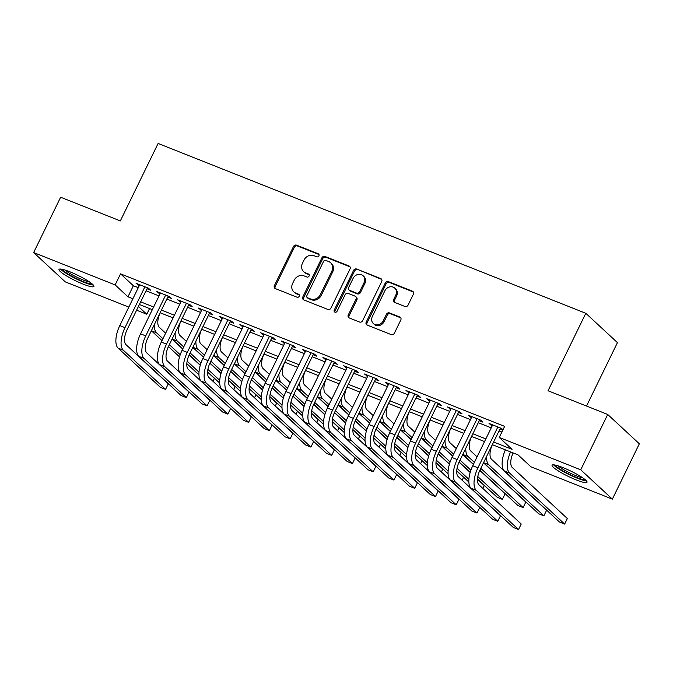 <?xml version="1.0" encoding="UTF-8"?>
<svg xmlns="http://www.w3.org/2000/svg" width="673" height="673" viewBox="0 0 673 673"><rect width="100%" height="100%" fill="white"/><g stroke="black" fill="none" stroke-linecap="round" stroke-linejoin="round"><path stroke-width="1.01" d="M318.909 255.849A1.708 1.514 -47.2 0 0 318.228 253.763L296.574 245.165A2.448 2.162 -47.2 0 0 293.478 246.528L274.399 285.63A2.448 2.162 -47.2 0 0 275.383 288.616L297.037 297.214A1.708 1.514 -47.2 0 0 298.518 294.168L295.716 293.058A7.824 6.915 -47.2 0 1 293.79 291.846A7.824 6.915 -47.2 0 1 292.587 283.518L294.177 280.254A7.824 6.915 -47.2 0 1 304.087 275.896L306.888 277.007A1.708 1.514 -47.2 0 0 308.798 274.231A1.708 1.514 -47.2 0 0 308.369 273.97L305.567 272.851A7.824 6.915 -47.2 0 1 303.641 271.64A7.824 6.915 -47.2 0 1 302.438 263.311L304.028 260.056A7.824 6.915 -47.2 0 1 313.938 255.69L316.739 256.8A1.708 1.514 -47.2 0 0 318.909 255.849M576.223 479.925A19.433 2.944 26 0 1 552.087 465.228A19.433 2.944 26 0 1 562.889 467.567A19.433 2.944 26 0 1 587.024 482.263A19.433 2.944 26 0 1 576.223 479.925M83.124 284.115A19.433 2.944 26 0 1 58.988 269.419A19.433 2.944 26 0 1 69.79 271.757A19.433 2.944 26 0 1 93.926 286.454A19.433 2.944 26 0 1 83.124 284.115M404.961 306.484A2.448 2.162 -47.2 0 0 408.057 305.121L413.407 294.151A2.448 2.162 -47.2 0 0 412.431 291.173L388.38 281.617A2.448 2.162 -47.2 0 0 385.284 282.98L366.213 322.089A2.448 2.162 -47.2 0 0 367.189 325.067L391.24 334.624A2.448 2.162 -47.2 0 0 394.336 333.261L400.797 320.003A2.448 2.162 -47.2 0 0 399.821 317.025L389.532 312.937A2.448 2.162 -47.2 0 0 386.428 314.299L383.223 320.87A6.545 5.779 -47.2 0 1 373.33 323.503A6.545 5.779 -47.2 0 1 372.32 316.546L384.88 290.795A6.545 5.779 -47.2 0 1 394.782 288.162A6.545 5.779 -47.2 0 1 395.783 295.127L393.688 299.418A2.448 2.162 -47.2 0 0 394.664 302.396L404.961 306.484M128.804 307.107L65.281 281.878L33.65 252.552L60.637 197.223L120.332 220.921L158.113 143.458L585.813 313.298L548.032 390.761L607.719 414.467L580.732 469.804L612.363 499.13L530.871 466.768L518.05 454.881L492.333 444.668M33.65 252.552L115.142 284.915L127.963 296.801L132.884 298.753M493.629 442.01L512.06 449.328L499.24 437.442L504.641 426.371L120.543 273.852L115.142 284.915M499.24 437.442L580.732 469.804M350.027 268.981A2.448 2.162 -47.2 0 0 349.051 266.003L325 256.455A2.448 2.162 -47.2 0 0 321.904 257.818L302.833 296.919A2.448 2.162 -47.2 0 0 303.809 299.906L327.86 309.454A2.448 2.162 -47.2 0 0 330.956 308.091L350.027 268.981M356.69 269.04L380.741 278.588A2.448 2.162 -47.2 0 1 381.717 281.566L362.646 320.676A2.448 2.162 -47.2 0 1 359.55 322.039L349.253 317.95A2.448 2.162 -47.2 0 1 348.278 314.964L356.017 299.106A2.448 2.162 -47.2 0 0 355.033 296.128L348.21 293.42A2.448 2.162 -47.2 0 0 345.106 294.782L337.055 311.288A1.708 1.514 -47.2 0 1 334.203 310.16L353.594 270.403A2.448 2.162 -47.2 0 1 356.69 269.04L381.591 279.379L380.741 278.588M147.042 288.793L150.676 290.231L148.54 288.254L136.081 283.308L139.252 285.697M167.804 297.037L171.438 298.476L169.302 296.499L156.843 291.552L160.014 293.941M188.566 305.281L192.2 306.72L190.064 304.743L177.605 299.796L180.776 302.185M209.328 313.525L212.962 314.964L210.826 312.987L198.367 308.041L201.538 310.43M230.09 321.77L233.724 323.208L231.588 321.231L219.129 316.285L222.3 318.674M250.852 330.014L254.487 331.453L252.35 329.476L239.891 324.529L243.062 326.918M271.614 338.258L275.249 339.697L273.112 337.72L260.653 332.773L263.824 335.162M292.376 346.502L296.011 347.949L293.874 345.964L281.415 341.018L284.586 343.407M313.138 354.747L316.773 356.194L314.636 354.208L302.177 349.262L305.349 351.651M333.901 362.991L337.535 364.438L335.398 362.453L322.939 357.506L326.111 359.895M354.663 371.235L358.297 372.682L356.16 370.697L343.701 365.75L346.873 368.139M375.425 379.479L379.059 380.926L376.922 378.941L364.463 373.995L367.635 376.384M396.187 387.724L399.821 389.171L397.684 387.185L385.225 382.239L388.397 384.636M416.949 395.968L420.583 397.415L418.446 395.43L405.987 390.483L409.159 392.881M437.711 404.212L441.345 405.659L439.208 403.674L426.749 398.727L429.921 401.125M458.473 412.456L462.107 413.903L459.97 411.918L447.511 406.972L450.683 409.369M479.235 420.701L482.869 422.148L480.732 420.162L468.273 415.216L471.445 417.613M120.543 273.852L133.363 285.739L138.276 287.691M146.066 290.786L159.038 295.935M166.828 299.031L179.8 304.179M187.59 307.275L200.562 312.423M208.352 315.519L221.324 320.668M229.114 323.763L242.087 328.912M249.876 332.008L262.849 337.156M270.639 340.252L283.611 345.4M291.401 348.496L304.373 353.645M312.163 356.74L325.135 361.889M332.925 364.985L345.897 370.133M353.687 373.229L366.659 378.377M374.449 381.473L387.421 386.622M395.211 389.717L408.183 394.866M415.973 397.962L428.945 403.119M436.735 406.206L449.707 411.363M457.497 414.45L470.469 419.607M478.259 422.694L491.231 427.851M499.021 430.939L501.865 432.066M502.975 429.786L501.494 428.407L489.035 423.46L492.207 425.858M499.997 428.953L502.832 430.072M586.511 406.046L617.444 342.624L585.813 313.298M607.719 414.467L639.35 443.793L612.363 499.13M149.549 308.545L146.773 314.241L136.602 310.203M138.411 306.484L146.773 314.241M484.543 441.572L471.571 436.424M463.781 433.328L450.809 428.179M443.019 425.084L430.047 419.935M422.257 416.839L409.285 411.691M401.495 408.595L388.523 403.447M380.733 400.351L367.761 395.194M359.971 392.107L346.999 386.95M339.209 383.862L326.237 378.706M318.447 375.618L305.475 370.461M297.685 367.374L284.713 362.217M276.923 359.13L263.951 353.973M256.161 350.885L243.189 345.729M235.399 342.633L222.427 337.484M214.637 334.388L201.664 329.24M193.874 326.144L180.902 320.996M173.112 317.9L160.14 312.752M152.35 309.656L139.378 304.507M140.674 301.849L153.646 306.997M161.436 310.093L174.408 315.242M182.198 318.337L195.17 323.486M202.96 326.582L215.932 331.739M223.722 334.826L236.694 339.983M244.484 343.07L257.456 348.227M265.246 351.314L278.218 356.471M286.008 359.559L298.98 364.716M306.77 367.803L319.742 372.96M327.532 376.056L340.504 381.204M348.294 384.3L361.266 389.448M369.056 392.544L382.028 397.693M389.818 400.788L402.791 405.937M410.58 409.033L423.553 414.181M431.343 417.277L444.315 422.425M452.105 425.521L465.077 430.67M472.867 433.765L485.839 438.914M133.363 285.739L127.963 296.801M138.217 285.285L138.68 284.334M158.979 293.529L159.442 292.578M179.741 301.773L180.204 300.823M200.504 310.017L200.966 309.075M221.266 318.262L221.728 317.32M242.028 326.506L242.49 325.564M262.79 334.75L263.252 333.808M283.552 343.003L284.014 342.052M304.314 351.247L304.776 350.296M325.076 359.491L325.539 358.541M345.838 367.736L346.301 366.785M366.6 375.98L367.063 375.029M387.362 384.224L387.825 383.274M408.124 392.468L408.587 391.518M428.886 400.713L429.349 399.762M449.648 408.957L450.111 408.006M470.41 417.201L470.873 416.251M491.172 425.445L491.635 424.495M303.641 271.64L304.499 272.43A7.824 6.915 -47.2 0 0 306.425 273.642L305.567 272.851M309.126 274.719L306.425 273.642M293.79 291.846L294.639 292.637A7.824 6.915 -47.2 0 0 296.566 293.849L295.716 293.058M299.275 294.925L296.566 293.849M318.985 254.512L297.424 245.956A2.448 2.162 -47.2 0 0 294.328 247.319L275.257 286.42A2.448 2.162 -47.2 0 0 275.265 288.566M350.019 266.844A2.448 2.162 -47.2 0 0 349.901 266.794L325.858 257.246A2.448 2.162 -47.2 0 0 322.762 258.609L303.683 297.71A2.448 2.162 -47.2 0 0 303.7 299.855M325.757 260.384A1.708 1.514 -47.2 0 0 323.595 261.334L306.854 295.666A1.708 1.514 -47.2 0 0 307.536 297.752L310.489 298.921A7.824 6.915 -47.2 0 0 320.398 294.564L331.848 271.101A7.824 6.915 -47.2 0 0 330.645 262.773A7.824 6.915 -47.2 0 0 328.718 261.561L325.757 260.384M307.115 297.483L307.965 298.282A1.708 1.514 -47.2 0 0 308.394 298.543L307.536 297.752M330.645 262.773L331.503 263.564A7.824 6.915 -47.2 0 1 332.698 271.892L321.257 295.354A7.824 6.915 -47.2 0 1 311.347 299.721L308.394 298.543M355.638 296.507L356.497 297.298A2.448 2.162 -47.2 0 1 356.867 299.897L349.136 315.763A2.448 2.162 -47.2 0 0 349.144 317.9M357.548 269.831A2.448 2.162 -47.2 0 0 354.452 271.194L335.061 310.951A1.708 1.514 -47.2 0 0 334.986 312.28M364.043 282.652A6.545 5.779 -47.2 0 0 363.033 275.686A6.545 5.779 -47.2 0 0 353.14 278.319L348.715 287.396A2.448 2.162 -47.2 0 0 349.691 290.374L356.522 293.083A2.448 2.162 -47.2 0 0 359.618 291.72L364.043 282.652L364.892 283.442A6.545 5.779 -47.2 0 0 363.891 276.485L363.033 275.686M349.085 289.996L349.943 290.786A2.448 2.162 -47.2 0 0 350.549 291.165L349.691 290.374M364.892 283.442L360.467 292.511A2.448 2.162 -47.2 0 1 357.371 293.874L350.549 291.165M394.782 288.162L395.631 288.961A6.545 5.779 -47.2 0 1 396.641 295.918L394.546 300.208A2.448 2.162 -47.2 0 0 394.555 302.354M373.33 323.503L374.18 324.293A6.545 5.779 -47.2 0 0 384.081 321.66L383.223 320.87M400.788 317.866A2.448 2.162 -47.2 0 0 400.679 317.816L390.382 313.727A2.448 2.162 -47.2 0 0 387.286 315.09L384.081 321.66M413.399 292.015A2.448 2.162 -47.2 0 0 413.281 291.964L389.238 282.416A2.448 2.162 -47.2 0 0 386.142 283.779L367.063 322.88A2.448 2.162 -47.2 0 0 367.079 325.025M160.182 312.768A12.459 5.519 111.7 0 0 159.291 327.305L165.651 333.202M172.052 339.142L182.711 349.026M189.121 354.965L200.26 365.288M207.578 372.076L214.384 378.394L212.979 381.28M198.956 374.869L186.825 363.622M179.548 356.875L168.435 346.57M162.025 340.631L151.4 330.779A18.684 8.269 -68.3 0 1 151.366 330.746M198.989 372.152L187.136 361.157M180.229 354.755L169.352 344.669M162.95 338.738L156.59 332.841A18.684 8.269 -68.3 0 1 154.386 324.546M118.112 348.126L123.302 350.187L165.575 389.381L160.384 387.32L118.112 348.126A18.684 8.269 -68.3 0 1 119.794 325.581L139.715 284.746M123.302 350.187A18.684 8.269 -68.3 0 1 124.985 327.642L144.905 286.807M147.505 287.842L127.121 329.627A12.459 5.519 111.7 0 0 126.002 344.66L168.275 383.854L165.575 389.381M92.024 283.821A16.817 2.549 26 0 1 83.09 281.516A16.817 2.549 26 0 1 62.236 269.284M65.037 270.05A15.572 2.364 -154 0 0 83.2 280.01A15.572 2.364 -154 0 0 89.702 282.08M60.503 269.023A19.307 2.928 -154 0 0 83.948 282.307A19.307 2.928 -154 0 0 93.303 285.024M585.123 479.63A16.817 2.549 26 0 1 561.164 469.83A16.817 2.549 26 0 1 555.334 465.102M558.136 465.859A15.572 2.364 -154 0 0 562.392 468.888A15.572 2.364 -154 0 0 582.801 477.889M553.601 464.841A19.307 2.928 -154 0 0 559.801 469.51A19.307 2.928 -154 0 0 586.402 480.833M180.944 321.013A12.459 5.519 111.7 0 0 180.053 335.549L186.413 341.447M192.815 347.386L203.473 357.27M209.883 363.21L221.022 373.532M228.34 380.321L235.155 386.639L233.741 389.524M219.718 383.114L207.587 371.866M200.31 365.119L189.197 354.814M182.787 348.875L172.162 339.024A18.684 8.269 -68.3 0 1 172.128 338.99M219.751 380.396L207.898 369.401M200.991 362.999L190.114 352.913M183.712 346.982L177.352 341.085A18.684 8.269 -68.3 0 1 175.148 332.79M201.707 329.257A12.459 5.519 111.7 0 0 200.815 343.794L207.175 349.691M213.577 355.63L224.235 365.515M230.646 371.454L241.784 381.776M249.103 388.565L255.917 394.883L254.503 397.768M240.48 391.358L228.349 380.11M221.072 373.364L209.959 363.058M203.549 357.119L192.924 347.268A18.684 8.269 -68.3 0 1 192.89 347.234M240.513 388.641L228.66 377.646M221.754 371.244L210.876 361.157M204.474 355.226L198.114 349.329A18.684 8.269 -68.3 0 1 195.91 341.034M222.469 337.501A12.459 5.519 111.7 0 0 221.577 352.038L227.937 357.935M234.339 363.874L244.997 373.759M251.408 379.698L262.546 390.02M269.865 396.809L276.679 403.127L275.265 406.012M261.242 399.602L249.111 388.355M241.834 381.608L230.721 371.303M224.311 365.363L213.686 355.512A18.684 8.269 -68.3 0 1 213.652 355.479M261.275 396.885L249.422 385.89M242.516 379.488L231.638 369.401M225.236 363.47L218.876 357.573A18.684 8.269 -68.3 0 1 216.672 349.279M243.231 345.745A12.459 5.519 111.7 0 0 242.339 360.291L248.699 366.179M255.101 372.119L265.759 382.003M272.17 387.942L283.308 398.265M290.627 405.053L297.441 411.371L296.027 414.257M282.004 407.846L269.873 396.599M262.596 389.852L251.483 379.547M245.073 373.608L234.448 363.757A18.684 8.269 -68.3 0 1 234.414 363.723M282.037 405.129L270.184 394.134M263.278 387.732L252.4 377.654M245.998 371.715L239.638 365.818A18.684 8.269 -68.3 0 1 237.434 357.523M138.874 356.37L144.064 358.431L186.337 397.625L181.146 395.564L138.874 356.37A18.684 8.269 -68.3 0 1 140.556 333.825L160.477 292.991M144.064 358.431A18.684 8.269 -68.3 0 1 145.747 335.886L165.667 295.052M168.267 296.086L147.883 337.871A12.459 5.519 111.7 0 0 146.764 352.904L189.037 392.098L186.337 397.625M159.636 364.615L164.826 366.676L207.099 405.869L201.908 403.808L159.636 364.615A18.684 8.269 -68.3 0 1 161.318 342.069L181.239 301.235M164.826 366.676A18.684 8.269 -68.3 0 1 166.509 344.13L186.429 303.296M189.029 304.331L168.645 346.115A12.459 5.519 111.7 0 0 167.527 361.149L209.799 400.342L207.099 405.869M180.398 372.859L185.588 374.92L227.861 414.114L222.67 412.053L180.398 372.859A18.684 8.269 -68.3 0 1 182.08 350.322L202.001 309.479M185.588 374.92A18.684 8.269 -68.3 0 1 187.271 352.383L207.191 311.54M209.791 312.575L189.407 354.36A12.459 5.519 111.7 0 0 188.289 369.393L230.561 408.587L227.861 414.114M201.16 381.103L206.35 383.164L248.623 422.358L243.433 420.297L201.16 381.103A18.684 8.269 -68.3 0 1 202.842 358.566L222.763 317.723M206.35 383.164A18.684 8.269 -68.3 0 1 208.033 360.627L227.954 319.784M230.553 320.819L210.169 362.604A12.459 5.519 111.7 0 0 209.051 377.637L251.323 416.831L248.623 422.358M263.993 353.99A12.459 5.519 111.7 0 0 263.101 368.535L269.461 374.424M275.863 380.363L286.521 390.247M292.932 396.187L304.07 406.509M311.389 413.298L318.203 419.616L316.79 422.501M302.766 416.091L290.635 404.843M283.358 398.096L272.245 387.791M265.835 381.852L255.21 372.001A18.684 8.269 -68.3 0 1 255.176 371.967M302.8 413.373L290.946 402.378M284.04 395.976L273.162 385.898M266.76 379.959L260.401 374.062A18.684 8.269 -68.3 0 1 258.196 365.776M221.922 389.347L227.112 391.417L269.385 430.611L264.195 428.55L221.922 389.347A18.684 8.269 -68.3 0 1 223.604 366.81L243.525 325.968M227.112 391.417A18.684 8.269 -68.3 0 1 228.795 368.871L248.716 328.029M251.315 329.063L230.932 370.848A12.459 5.519 111.7 0 0 229.813 385.881L272.085 425.075L269.385 430.611M284.755 362.234A12.459 5.519 111.7 0 0 283.863 376.779L290.223 382.668M296.625 388.607L307.283 398.492M313.694 404.431L324.832 414.753M332.151 421.542L338.965 427.86L337.552 430.745M323.528 424.335L311.397 413.096M304.12 406.341L293.007 396.035M286.597 390.096L275.972 380.245A18.684 8.269 -68.3 0 1 275.938 380.211M323.562 421.618L311.708 410.623M304.802 404.221L293.924 394.142M287.522 388.203L281.163 382.306A18.684 8.269 -68.3 0 1 278.959 374.02M242.684 397.6L247.874 399.661L290.147 438.855L284.957 436.794L242.684 397.6A18.684 8.269 -68.3 0 1 244.366 375.054L264.287 334.212M247.874 399.661A18.684 8.269 -68.3 0 1 249.557 377.116L269.478 336.273M272.077 337.308L251.694 379.092A12.459 5.519 111.7 0 0 250.575 394.126L292.848 433.319L290.147 438.855M305.517 370.478A12.459 5.519 111.7 0 0 304.625 385.023L310.985 390.912M317.387 396.851L328.045 406.736M334.456 412.675L345.594 422.997M352.913 429.786L359.727 436.104L358.314 438.989M344.29 432.579L332.159 421.34M324.882 414.585L313.769 404.28M307.359 398.34L296.734 388.489A18.684 8.269 -68.3 0 1 296.7 388.456M344.324 429.862L332.47 418.875M325.564 412.465L314.686 402.387M308.284 396.447L301.925 390.55A18.684 8.269 -68.3 0 1 299.721 382.264M263.446 405.844L268.636 407.905L310.909 447.099L305.719 445.038L263.446 405.844A18.684 8.269 -68.3 0 1 265.128 383.299L285.049 342.456M268.636 407.905A18.684 8.269 -68.3 0 1 270.319 385.36L290.24 344.517M292.839 345.552L272.456 387.337A12.459 5.519 111.7 0 0 271.337 402.37L313.61 441.564L310.909 447.099M326.279 378.722A12.459 5.519 111.7 0 0 325.387 393.268L331.747 399.156M338.149 405.096L348.807 414.98M355.218 420.928L366.356 431.25M373.675 438.03L380.489 444.348L379.076 447.234M365.052 440.823L352.921 429.584M345.644 422.829L334.531 412.524M328.121 406.585L317.496 396.734A18.684 8.269 -68.3 0 1 317.463 396.7M365.086 438.106L353.232 427.119M346.326 420.709L335.448 410.631M329.047 404.692L322.687 398.795A18.684 8.269 -68.3 0 1 320.483 390.508M284.208 414.088L289.398 416.15L331.671 455.343L326.481 453.282L284.208 414.088A18.684 8.269 -68.3 0 1 285.89 391.543L305.811 350.709M289.398 416.15A18.684 8.269 -68.3 0 1 291.081 393.604L311.002 352.77M313.601 353.796L293.218 395.581A12.459 5.519 111.7 0 0 292.099 410.614L334.372 449.808L331.671 455.343M347.041 386.975A12.459 5.519 111.7 0 0 346.149 401.512L352.509 407.401M358.911 413.34L369.57 423.224M375.98 429.172L387.118 439.494M394.437 446.275L401.251 452.593L399.838 455.478M385.814 449.068L373.683 437.829M366.406 431.073L355.294 420.768M348.883 414.829L338.258 404.978A18.684 8.269 -68.3 0 1 338.225 404.944M385.848 446.35L373.995 435.364M367.088 428.953L356.21 418.875M349.809 412.936L343.449 407.047A18.684 8.269 -68.3 0 1 341.245 398.752M304.97 422.333L310.16 424.394L352.433 463.588L347.243 461.527L304.97 422.333A18.684 8.269 -68.3 0 1 306.652 399.787L326.573 358.953M310.16 424.394A18.684 8.269 -68.3 0 1 311.843 401.848L331.764 361.014M334.363 362.04L313.98 403.825A12.459 5.519 111.7 0 0 312.861 418.858L355.134 458.052L352.433 463.588M367.803 395.219A12.459 5.519 111.7 0 0 366.911 409.756L373.271 415.645M379.673 421.584L390.332 431.469M396.742 437.416L407.88 447.738M415.199 454.519L422.013 460.837L420.6 463.722M406.576 457.312L394.445 446.073M387.168 439.318L376.056 429.012M369.645 423.073L359.02 413.23A18.684 8.269 -68.3 0 1 358.987 413.188M406.61 454.595L394.757 443.608M387.85 437.198L376.973 427.119M370.571 421.18L364.211 415.291A18.684 8.269 -68.3 0 1 362.007 406.997M325.732 430.577L330.923 432.638L373.195 471.832L368.005 469.771L325.732 430.577A18.684 8.269 -68.3 0 1 327.415 408.031L347.335 367.197M330.923 432.638A18.684 8.269 -68.3 0 1 332.605 410.093L352.526 369.258M355.125 370.285L334.742 412.069A12.459 5.519 111.7 0 0 333.623 427.103L375.896 466.296L373.195 471.832M388.565 403.464A12.459 5.519 111.7 0 0 387.673 418L394.033 423.889M400.435 429.828L411.094 439.713M417.504 445.661L428.642 455.983M435.961 462.772L442.775 469.081L441.362 471.966M427.338 465.556L415.207 454.317M407.931 447.562L396.818 437.257M390.407 431.317L379.782 421.475A18.684 8.269 -68.3 0 1 379.749 421.433M427.372 462.839L415.519 451.852M408.612 445.442L397.735 435.364M391.333 429.424L384.973 423.536A18.684 8.269 -68.3 0 1 382.769 415.241M346.494 438.821L351.685 440.882L393.957 480.076L388.767 478.015L346.494 438.821A18.684 8.269 -68.3 0 1 348.177 416.276L368.097 375.441M351.685 440.882A18.684 8.269 -68.3 0 1 353.367 418.337L373.288 377.503M375.887 378.529L355.504 420.314A12.459 5.519 111.7 0 0 354.385 435.347L396.658 474.541L393.957 480.076M409.327 411.708A12.459 5.519 111.7 0 0 408.435 426.245L414.795 432.133M421.197 438.073L431.856 447.957M438.266 453.905L449.404 464.227M456.723 471.016L463.537 477.325L462.124 480.211M448.1 473.8L435.969 462.561M428.693 455.806L417.58 445.509M411.169 439.562L400.544 429.719A18.684 8.269 -68.3 0 1 400.511 429.677M448.134 471.083L436.281 460.096M429.374 453.686L418.497 443.608M412.095 437.669L405.735 431.78A18.684 8.269 -68.3 0 1 403.531 423.485M367.256 447.065L372.447 449.127L414.719 488.32L409.529 486.259L367.256 447.065A18.684 8.269 -68.3 0 1 368.939 424.52L388.859 383.686M372.447 449.127A18.684 8.269 -68.3 0 1 374.129 426.581L394.05 385.747M396.649 386.773L376.266 428.566A12.459 5.519 111.7 0 0 375.147 443.591L417.42 482.785L414.719 488.32M430.089 419.952A12.459 5.519 111.7 0 0 429.197 434.489L435.557 440.378M441.959 446.317L452.618 456.201M459.028 462.149L470.166 472.471M477.485 479.26L484.299 485.57L482.886 488.463M468.862 482.045L456.731 470.806M449.455 464.05L438.342 453.753M431.931 447.806L421.306 437.963A18.684 8.269 -68.3 0 1 421.273 437.921M468.896 479.327L457.043 468.341M450.136 461.939L439.259 451.852M432.857 445.913L426.497 440.024A18.684 8.269 -68.3 0 1 424.293 431.73M388.018 455.31L393.209 457.371L435.481 496.565L430.291 494.504L388.018 455.31A18.684 8.269 -68.3 0 1 389.701 432.764L409.621 391.93M393.209 457.371A18.684 8.269 -68.3 0 1 394.891 434.825L414.812 393.991M417.411 395.026L397.028 436.811A12.459 5.519 111.7 0 0 395.909 451.835L438.182 491.029L435.481 496.565M450.851 428.196A12.459 5.519 111.7 0 0 449.959 442.733L456.319 448.63M462.721 454.561L473.38 464.446M479.79 470.393L505.061 493.814L502.361 499.349L477.805 476.585M502.361 499.349L497.17 497.288L477.494 479.05M470.217 472.295L459.104 461.998M452.693 456.05L442.068 446.207A18.684 8.269 -68.3 0 1 442.035 446.165M470.898 470.183L460.021 460.096M453.619 454.157L447.259 448.268A18.684 8.269 -68.3 0 1 445.055 439.974M408.78 463.554L413.971 465.615L456.244 504.809L451.053 502.748L408.78 463.554A18.684 8.269 -68.3 0 1 410.463 441.008L430.384 400.174M413.971 465.615A18.684 8.269 -68.3 0 1 415.653 443.07L435.574 402.235M438.173 403.27L417.79 445.055A12.459 5.519 111.7 0 0 416.671 460.08L458.944 499.273L456.244 504.809M471.613 436.44A12.459 5.519 111.7 0 0 470.721 450.977L477.081 456.874M483.483 462.805L525.823 502.058L523.123 507.593L480.783 468.341M523.123 507.593L517.932 505.532L479.866 470.242M473.455 464.303L462.831 454.452A18.684 8.269 -68.3 0 1 462.797 454.41M474.381 462.401L468.021 456.513A18.684 8.269 -68.3 0 1 465.817 448.218M429.542 471.798L434.733 473.859L477.006 513.053L471.815 510.992L429.542 471.798A18.684 8.269 -68.3 0 1 431.225 449.253L451.146 408.418M434.733 473.859A18.684 8.269 -68.3 0 1 436.415 451.314L456.336 410.48M458.936 411.514L438.552 453.299A12.459 5.519 111.7 0 0 437.433 468.324L479.706 507.518L477.006 513.053M492.375 444.685A12.459 5.519 111.7 0 0 491.483 459.222L546.585 510.302L543.885 515.838L488.783 464.757A18.684 8.269 -68.3 0 1 486.579 456.462M543.885 515.838L538.694 513.777L483.593 462.696A18.684 8.269 -68.3 0 1 483.559 462.654M450.304 480.042L455.495 482.104L497.768 521.297L492.577 519.236L450.304 480.042A18.684 8.269 -68.3 0 1 451.987 457.497L471.908 416.663M455.495 482.104A18.684 8.269 -68.3 0 1 457.177 459.558L477.098 418.724M479.698 419.759L459.314 461.543A12.459 5.519 111.7 0 0 458.195 476.568L500.468 515.762L497.768 521.297M513.137 452.929A12.459 5.519 111.7 0 0 512.246 467.466L567.347 518.547L564.647 524.082L509.545 473.001A18.684 8.269 -68.3 0 1 510.563 451.903M564.647 524.082L559.456 522.021L504.355 470.94A18.684 8.269 -68.3 0 1 505.373 449.842M471.066 488.287L476.257 490.348L518.53 529.542L513.339 527.481L471.066 488.287A18.684 8.269 -68.3 0 1 472.749 465.741L492.67 424.907M476.257 490.348A18.684 8.269 -68.3 0 1 477.939 467.802L497.86 426.968M500.46 428.003L480.076 469.788A12.459 5.519 111.7 0 0 478.957 484.812L521.23 524.006L518.53 529.542M318.943 254.428L318.228 253.763M299.233 294.833L298.518 294.168M309.092 274.634L308.369 273.97M275.257 286.42L274.399 285.63M294.328 247.319L293.478 246.528M297.424 245.956L296.574 245.165M303.683 297.71L302.833 296.919M322.762 258.609L321.904 257.818M325.858 257.246L325 256.455M349.901 266.794L349.051 266.003M311.347 299.721L310.489 298.921M321.257 295.354L320.398 294.564M332.698 271.892L331.848 271.101M349.136 315.763L348.278 314.964M356.867 299.897L356.017 299.106M335.061 310.951L334.203 310.16M354.452 271.194L353.594 270.403M357.371 293.874L356.522 293.083M360.467 292.511L359.618 291.72M394.546 300.208L393.688 299.418M396.641 295.918L395.783 295.127M387.286 315.09L386.428 314.299M390.382 313.727L389.532 312.937M400.679 317.816L399.821 317.025M367.063 322.88L366.213 322.089M386.142 283.779L385.284 282.98M389.238 282.416L388.38 281.617M413.281 291.964L412.431 291.173M151.4 330.779L156.59 332.841M119.794 325.581L124.985 327.642M172.162 339.024L177.352 341.085M192.924 347.268L198.114 349.329M213.686 355.512L218.876 357.573M234.448 363.757L239.638 365.818M140.556 333.825L145.747 335.886M161.318 342.069L166.509 344.13M182.08 350.322L187.271 352.383M202.842 358.566L208.033 360.627M255.21 372.001L260.401 374.062M223.604 366.81L228.795 368.871M275.972 380.245L281.163 382.306M244.366 375.054L249.557 377.116M296.734 388.489L301.925 390.55M265.128 383.299L270.319 385.36M317.496 396.734L322.687 398.795M285.89 391.543L291.081 393.604M338.258 404.978L343.449 407.047M306.652 399.787L311.843 401.848M359.02 413.23L364.211 415.291M327.415 408.031L332.605 410.093M379.782 421.475L384.973 423.536M348.177 416.276L353.367 418.337M400.544 429.719L405.735 431.78M368.939 424.52L374.129 426.581M421.306 437.963L426.497 440.024M389.701 432.764L394.891 434.825M442.068 446.207L447.259 448.268M410.463 441.008L415.653 443.07M462.831 454.452L468.021 456.513M431.225 449.253L436.415 451.314M483.593 462.696L488.783 464.757M451.987 457.497L457.177 459.558M504.355 470.94L509.545 473.001M472.749 465.741L477.939 467.802"/></g></svg>
